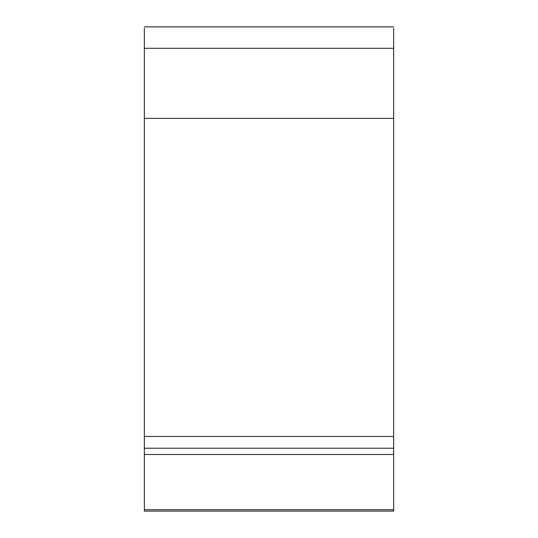 <?xml version="1.0" encoding="UTF-8"?>
<svg xmlns="http://www.w3.org/2000/svg" width="538" height="538" viewBox="0 0 538 538"><rect width="100%" height="100%" fill="white"/><g stroke="black" fill="none" stroke-linecap="round" stroke-linejoin="round"><path stroke-width="0.81" d="M393.655 28.292L393.655 511.1L144.345 511.1L144.345 28.292M393.655 489.694L393.655 350.366M393.655 509.708L144.345 509.708M393.655 454.475L144.345 454.475M393.655 448.221L144.345 448.221M144.345 436.452L393.655 436.459M144.345 118.394L393.655 118.394M144.345 48.306L393.655 48.306M144.345 26.9L393.655 26.9"/></g></svg>
